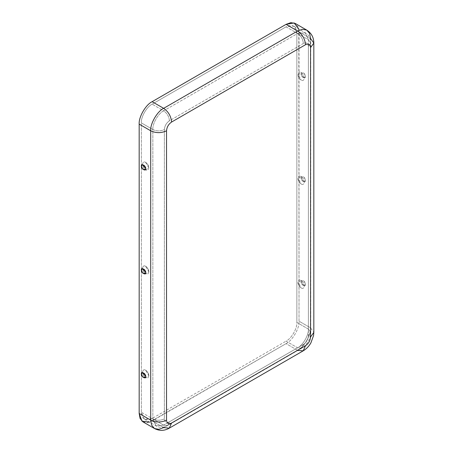 <?xml version="1.0" encoding="UTF-8"?>
<svg xmlns="http://www.w3.org/2000/svg" width="453" height="453" viewBox="0 0 453 453"><rect width="100%" height="100%" fill="white"/><g stroke="black" fill="none" stroke-linecap="round" stroke-linejoin="round"><path stroke-width="0.34" stroke-dasharray="2.27 1.7" d="M301.188 80.022C299.671 79.354 298.606 77.508 297.983 74.473C298.606 72.152 299.671 71.534 301.188 72.622C302.7 73.284 303.77 75.136 304.393 78.171C303.77 80.487 302.7 81.104 301.188 80.022C302.7 81.104 303.77 80.487 304.393 78.171C303.77 75.136 302.7 73.284 301.188 72.622L297.983 74.451L301.205 80.028C299.24 78.884 298.165 77.021 297.983 74.451M301.222 73.845L301.421 72.927L304.093 73.21L305.469 76.302L304.246 77.814L301.222 73.845C300.469 76.325 306.228 79.649 305.469 76.302C306.228 73.822 300.469 70.498 301.222 73.845M301.188 183.958C299.671 183.289 298.606 181.438 297.983 178.403C298.606 176.087 299.671 175.47 301.188 176.557C302.7 177.219 303.77 179.071 304.393 182.106C303.77 184.422 302.7 185.039 301.188 183.958L300.39 183.414C298.782 182.021 297.983 180.345 297.983 178.386L301.188 183.958C302.7 185.039 303.77 184.422 304.393 182.106C303.77 179.071 302.7 177.219 301.188 176.557L297.983 178.386M301.188 287.887C299.671 287.225 298.606 285.373 297.983 282.338C298.606 280.022 299.671 279.405 301.188 280.486C302.7 281.154 303.77 283 304.393 286.041C303.77 288.357 302.7 288.974 301.188 287.887L300.39 287.344C298.782 285.956 297.983 284.28 297.983 282.321L301.188 287.887C302.7 288.974 303.77 288.357 304.393 286.041C303.77 283 302.7 281.154 301.188 280.486L297.983 282.321M301.222 177.78L301.421 176.857L304.093 177.14L305.469 180.232L304.246 181.749L301.222 177.78C300.469 180.26 306.228 183.584 305.469 180.232C306.228 177.757 300.469 174.433 301.222 177.78M301.222 281.715L301.421 280.792L304.093 281.075L305.469 284.167L304.246 285.684L301.222 281.715C300.469 284.19 306.228 287.519 305.469 284.167C306.228 281.692 300.469 278.369 301.222 281.715M145.651 162.417L148.856 167.989L145.651 169.818C144.139 169.156 143.069 167.304 142.446 164.269C143.069 161.948 144.139 161.336 145.651 162.417C144.139 161.336 143.069 161.948 142.446 164.269C143.069 167.304 144.139 169.156 145.651 169.818C147.168 170.906 148.233 170.288 148.856 167.967C148.233 164.932 147.168 163.08 145.651 162.417L145.634 162.412C147.599 163.556 148.669 165.413 148.856 167.989M145.651 273.754C144.139 273.091 143.069 271.239 142.446 268.204C143.069 265.883 144.139 265.265 145.651 266.353L148.856 271.919L145.651 273.754C147.168 274.835 148.233 274.224 148.856 271.902C148.233 268.867 147.168 267.015 145.651 266.353C144.139 265.265 143.069 265.883 142.446 268.204C143.069 271.239 144.139 273.091 145.651 273.754M148.856 271.919C148.856 269.965 148.057 268.289 146.449 266.896L145.651 266.353M145.651 377.689C144.139 377.021 143.069 375.175 142.446 372.14C143.069 369.818 144.139 369.201 145.651 370.288L148.856 375.854L145.651 377.689C147.168 378.77 148.233 378.153 148.856 375.837C148.233 372.802 147.168 370.95 145.651 370.288C144.139 369.201 143.069 369.818 142.446 372.14C143.069 375.175 144.139 377.021 145.651 377.689M148.856 375.854C148.856 373.895 148.057 372.224 146.449 370.831L145.651 370.288M303.346 344.473L169.416 421.794C166.376 423.181 164.694 422.213 164.371 418.883L164.371 129.535C164.694 125.838 166.376 122.927 169.416 120.804L303.346 43.477C306.387 42.095 308.068 43.063 308.385 46.387L308.385 335.741C308.068 339.433 306.387 342.343 303.346 344.473L301.658 348.198L297.587 347.796L286.064 341.143C291.409 338.618 297.349 328.329 296.868 322.434L296.868 33.086C296.183 25.957 292.581 23.879 286.064 26.846L152.134 104.173C146.789 106.704 140.849 116.993 141.33 122.882L141.33 412.236C142.016 419.359 145.617 421.437 152.134 418.47L286.064 341.143L152.134 418.47L163.652 425.124L297.587 347.796L163.652 425.124L167.729 425.526L169.416 421.794L303.346 344.473C306.387 342.343 308.068 339.433 308.385 335.741L310.775 332.417L308.385 329.088L296.868 322.434C297.349 328.329 291.409 338.618 286.064 341.143L297.587 347.796C302.932 345.271 308.872 334.982 308.385 329.088C308.872 334.982 302.932 345.271 297.587 347.796L301.658 348.198L303.346 344.473M298.77 29.015L299.025 321.188C299.609 328.261 292.479 340.605 286.064 343.64L149.564 422.151M152.134 418.47L144.496 419.229L141.33 412.236L152.854 418.883L156.013 425.877L163.652 425.124L152.134 418.47M163.652 425.124L156.013 425.877L152.854 418.883C156.693 420.678 160.532 420.678 164.371 418.883C164.694 422.213 166.376 423.181 169.416 421.794L167.729 425.526L163.652 425.124M141.33 412.236L141.33 122.882L152.854 129.535L152.854 418.883L141.33 412.236M152.854 418.883L152.854 129.535C156.693 131.33 160.532 131.33 164.371 129.535L164.371 418.883C160.532 420.678 156.693 420.678 152.854 418.883M142.967 421.873L147.361 422.666L152.134 420.967L286.064 343.64L297.587 350.294L163.652 427.615L152.134 420.967L163.652 427.615L297.587 350.294L303.187 350.843M154.49 428.527L158.884 429.319L163.652 427.615L169.252 428.17M152.134 104.173L286.064 26.846L297.587 33.499L163.652 110.826L152.134 104.173L163.652 110.826L297.587 33.499C301.058 35.929 302.983 39.252 303.346 43.477L169.416 120.804C169.048 116.58 167.129 113.256 163.652 110.826C158.312 113.352 152.367 123.641 152.854 129.535L141.33 122.882C140.849 116.993 146.789 106.704 152.134 104.173M152.854 129.535C152.367 123.641 158.312 113.352 163.652 110.826C167.129 113.256 169.048 116.58 169.416 120.804C166.376 122.927 164.694 125.838 164.371 129.535C160.532 131.33 156.693 131.33 152.854 129.535M296.868 33.086L296.868 322.434L308.385 329.088L308.385 39.734L296.868 33.086L308.385 39.734L308.385 329.088L310.775 332.417L308.385 335.741L308.385 46.387L310.775 43.063L308.385 39.734L305.226 32.741L297.587 33.499L286.064 26.846L293.703 26.093L296.868 33.086M286.064 343.64C292.479 340.605 299.609 328.261 299.025 321.188L310.548 327.842C311.126 334.914 303.997 347.258 297.587 350.294L286.064 343.64M297.814 350.418L297.587 350.294C303.997 347.258 311.126 334.914 310.548 327.842L313.827 332.417L310.548 327.842L299.025 321.188L299.025 31.835L310.548 38.488L310.548 327.842L310.548 38.488L299.025 31.835L298.119 26.852L295.231 23.448M297.587 33.499L305.226 32.741L308.385 39.734L310.775 43.063L308.385 46.387C308.068 43.063 306.387 42.095 303.346 43.477C302.983 39.252 301.058 35.929 297.587 33.499M313.827 43.063L310.548 38.488L309.637 33.505L306.755 30.096M301.421 72.927C300.475 75.283 301.415 76.914 304.246 77.814M301.421 176.857C300.475 179.212 301.415 180.843 304.246 181.749M301.421 280.792C300.475 283.148 301.415 284.778 304.246 285.684M145.419 169.513C146.364 167.157 145.424 165.526 142.593 164.626M145.419 273.448C146.364 271.092 145.424 269.461 142.593 268.561M145.419 377.383C146.364 375.027 145.424 373.397 142.593 372.491M144.496 419.229L156.013 425.877C159.388 427.904 163.295 427.791 167.729 425.526L301.658 348.198C307.344 344.467 310.384 339.206 310.775 332.417L310.775 43.063C310.52 38.092 308.669 34.655 305.226 32.741L293.703 26.093"/><path stroke-width="0.68" d="M141.364 166.138L142.746 169.229L145.419 169.513L145.617 168.59L142.593 164.626L141.364 166.138C140.611 162.791 146.37 166.115 145.617 168.59C146.37 171.942 140.611 168.618 141.364 166.138M141.364 270.073L142.746 273.165L145.419 273.448L145.617 272.525L142.593 268.561L141.364 270.073C140.611 266.726 146.37 270.05 145.617 272.525C146.37 275.877 140.611 272.547 141.364 270.073M141.364 374.008L142.746 377.1L145.419 377.383L145.617 376.46L142.593 372.491L141.364 374.008C140.611 370.662 146.37 373.985 145.617 376.46C146.37 379.807 140.611 376.483 141.364 374.008M306.755 30.096C311.432 33.137 313.793 37.457 313.827 43.063L310.548 47.633C310.226 44.309 308.55 43.341 305.509 44.722C305.005 38.918 302.366 34.343 297.587 31.008L302.361 29.303L306.755 30.096L295.231 23.448L290.837 22.65L286.064 24.354L297.587 31.008L163.652 108.329C168.431 111.67 171.07 116.245 171.574 122.05L305.509 44.722C305.005 38.918 302.366 34.343 297.587 31.008L286.064 24.354L152.134 101.682L163.652 108.329L297.587 31.008L302.361 29.303L306.755 30.096L309.637 33.505L310.548 38.488L313.827 43.063L310.548 47.633L310.548 336.987L313.827 332.417L310.548 336.987C310.226 340.684 308.55 343.595 305.509 345.718L303.187 350.843L305.509 345.718L171.574 423.045C168.533 424.427 166.857 423.459 166.534 420.135C166.857 423.459 168.533 424.427 171.574 423.045L305.509 345.718C308.55 343.595 310.226 340.684 310.548 336.987L310.548 47.633C310.226 44.309 308.55 43.341 305.509 44.722L171.574 122.05C168.533 124.173 166.857 127.083 166.534 130.781L166.534 420.135C161.251 422.598 155.974 422.598 150.69 420.135L139.173 413.481L139.173 124.128C138.59 117.061 145.719 104.711 152.134 101.682L286.064 24.354L294.144 22.95L298.77 29.015M149.564 422.151L141.993 421.177L139.173 413.481L140.079 418.464L142.967 421.873L154.49 428.527L151.602 425.118L150.69 420.135L151.602 425.118L154.49 428.527C159.456 431.058 164.382 430.939 169.252 428.17L163.652 427.615L158.884 429.319L154.49 428.527M171.574 423.045L169.252 428.17L171.574 423.045M150.69 420.135L150.69 130.781L139.173 124.128L139.173 413.481L150.69 420.135C155.974 422.598 161.251 422.598 166.534 420.135L166.534 130.781C161.251 133.25 155.974 133.25 150.69 130.781L150.69 420.135M152.134 101.682C145.719 104.711 138.59 117.061 139.173 124.128L150.69 130.781C150.113 123.709 157.242 111.364 163.652 108.329L152.134 101.682M163.652 108.329C157.242 111.364 150.113 123.709 150.69 130.781C155.974 133.25 161.251 133.25 166.534 130.781C166.857 127.083 168.533 124.173 171.574 122.05C171.07 116.245 168.431 111.67 163.652 108.329M313.827 43.063L313.827 332.417L313.555 335.582L310.849 342.989C308.906 346.347 306.353 348.963 303.187 350.843L297.814 350.418M303.187 350.843L169.252 428.17"/></g></svg>
